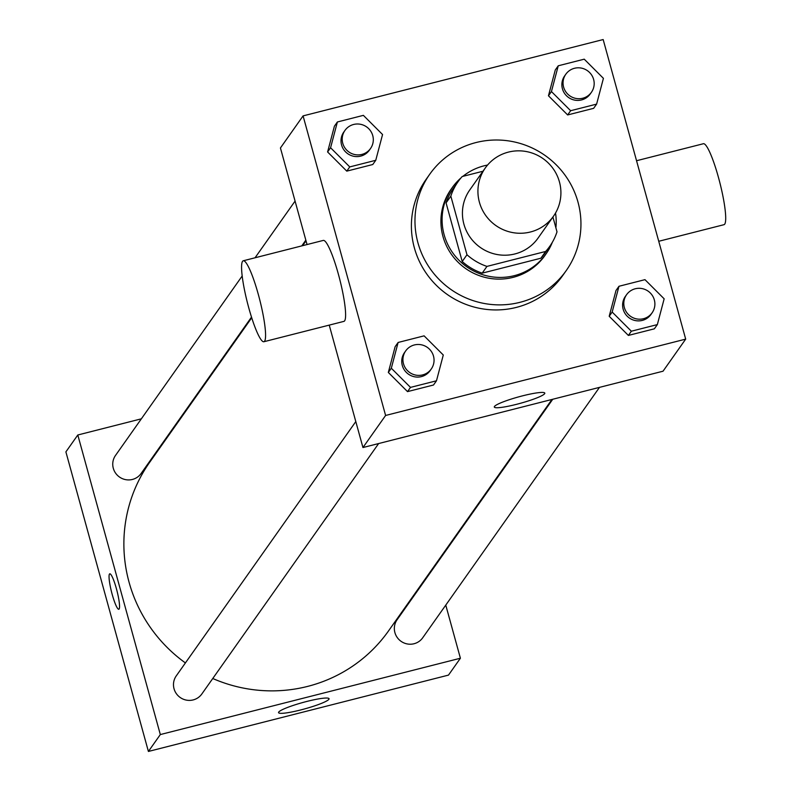 <?xml version="1.0" encoding="UTF-8"?>
<svg xmlns="http://www.w3.org/2000/svg" width="791" height="791" viewBox="0 0 791 791"><rect width="100%" height="100%" fill="white"/><g stroke="black" fill="none" stroke-linecap="round" stroke-linejoin="round"><path stroke-width="1.19" d="M479.405 202.229A41.765 40.944 -144.8 0 1 485.298 167.959A41.765 40.944 -144.8 0 1 543.031 158.605A41.765 40.944 -144.8 0 1 553.542 216.141A41.765 40.944 -144.8 0 1 512.459 232.544A41.765 40.944 -144.8 0 1 479.405 202.229M553.542 216.141L538.048 238.091A41.765 40.944 -144.8 0 1 496.966 254.494A41.765 40.944 -144.8 0 1 463.912 224.179A41.765 40.944 -144.8 0 1 469.795 189.909L485.298 167.959M549.745 246.347L544.979 253.11A56.092 54.984 -144.8 0 1 540.876 258.222L482.184 273.152L486.949 266.399L545.642 251.469A56.092 54.984 -144.8 0 0 549.745 246.347A56.092 54.984 -144.8 0 0 557.002 231.842L552.919 217.021M482.975 171.242L462.191 176.531A56.092 54.984 -144.8 0 0 458.098 181.643A56.092 54.984 -144.8 0 0 450.84 196.148L466.977 254.751A56.092 54.984 -144.8 0 0 486.949 266.399M450.84 196.148L446.075 202.901L462.211 261.505L466.977 254.751M446.075 202.901A56.092 54.984 -144.8 0 1 453.322 188.396L458.098 181.643M482.184 273.152A56.092 54.984 -144.8 0 1 462.211 261.505M487.553 165.052A57.436 56.299 35.2 0 0 484.023 165.833A57.436 56.299 35.2 0 0 462.844 176.363M460.965 177.935A57.436 56.299 35.2 0 0 452.234 187.625A57.436 56.299 35.2 0 0 466.68 266.745A57.436 56.299 35.2 0 0 546.067 253.871A57.436 56.299 35.2 0 0 552.286 242.412M555.895 227.808A57.436 56.299 35.2 0 0 555.519 213.036M546.067 253.871L544.88 255.562A57.436 56.299 -144.8 0 1 488.393 278.125A57.436 56.299 -144.8 0 1 442.95 236.44A57.436 56.299 -144.8 0 1 451.038 189.316L452.234 187.625M540.876 258.222L545.642 251.469M417.935 242.797A83.539 81.888 -144.8 0 1 429.721 174.257A83.539 81.888 -144.8 0 1 545.187 155.55A83.539 81.888 -144.8 0 1 566.208 270.621A83.539 81.888 -144.8 0 1 484.043 303.437A83.539 81.888 -144.8 0 1 417.935 242.797M566.208 270.621L562.628 275.683A83.539 81.888 -144.8 0 1 480.463 308.5A83.539 81.888 -144.8 0 1 414.365 247.86A83.539 81.888 -144.8 0 1 426.141 179.33L429.721 174.257M558.248 65.791L555.272 70.004L548.46 95.78L567.641 114.942L593.636 108.337L596.612 104.115L603.414 78.339L584.233 59.177L558.248 65.791L551.446 91.558L570.627 110.72L596.612 104.115M618.977 286.273L616.001 290.495L609.199 316.271L628.38 335.433L654.365 328.819L657.341 324.597L664.153 298.82L644.972 279.658L618.977 286.273L612.175 312.05L631.356 331.211L657.341 324.597M685.688 339.121L603.167 39.55L303.082 115.891L385.603 415.463L685.688 339.121L663.036 371.206L362.95 447.538L385.603 415.463M337.391 121.972L334.405 126.194L327.603 151.971L346.784 171.133L372.769 164.518L375.755 160.296L382.557 134.529L363.376 115.357L337.391 121.972L330.579 147.749L349.76 166.911L375.755 160.296M398.12 342.463L395.134 346.676L388.332 372.452L407.513 391.614L433.508 385.009L436.484 380.787L443.286 355.011L424.105 335.849L398.12 342.463L391.318 368.23L410.499 387.392L436.484 380.787M307.046 244.557L280.439 147.966L303.082 115.891M329.234 325.111L362.95 447.538M494.464 406.465A26.192 3.332 -15.4 0 1 520.607 396.35A26.192 3.332 -15.4 0 1 544.801 393.127A26.192 3.332 -15.4 0 1 520.438 403.291A26.192 3.332 -15.4 0 1 494.306 407.039A26.192 3.332 -15.4 0 1 494.464 406.465M243.282 260.773L323.301 240.415A41.765 6.338 75.7 0 1 339.744 279.332A41.765 6.338 75.7 0 1 343.897 321.383L263.878 341.732A41.765 6.338 75.7 0 1 248.809 308.006A41.765 6.338 75.7 0 1 243.282 260.773A41.765 6.338 75.7 0 1 259.715 299.69A41.765 6.338 75.7 0 1 263.878 341.732M658.735 241.285L724.002 224.684A41.765 6.338 -104.3 0 0 718.465 177.451A41.765 6.338 -104.3 0 0 703.407 143.725L636.547 160.731M185.41 662.927A146.197 143.3 -144.8 0 1 129.071 582.235A146.197 143.3 -144.8 0 1 149.677 462.3L251.706 317.774M551.94 399.465L388.529 630.921A146.197 143.3 -144.8 0 1 212.759 678.5M355.802 421.573L176.245 675.909A15.662 15.355 35.2 0 0 180.19 697.484A15.662 15.355 35.2 0 0 201.834 693.984L378.632 443.553M251.498 317.122L141.105 473.493A15.662 15.355 -144.8 0 1 113.301 468.282A15.662 15.355 -144.8 0 1 115.516 455.428L242.194 275.98M599.489 387.363L422.701 637.793A15.662 15.355 -144.8 0 1 394.897 632.573A15.662 15.355 -144.8 0 1 397.102 619.729L552.751 399.257M188.901 406.732L188.09 406.94M141.352 418.825L77.805 434.991L160.326 734.562L460.402 658.231L445.768 605.105M435.01 566.03L434.823 565.357M460.402 658.231L448.487 675.109L148.401 751.45L65.89 451.879L77.805 434.991M148.401 751.45L160.326 734.562M278.719 712.068A26.192 3.332 -15.4 0 1 304.861 701.953A26.192 3.332 -15.4 0 1 329.056 698.73A26.192 3.332 -15.4 0 1 304.693 708.894A26.192 3.332 -15.4 0 1 278.561 712.642A26.192 3.332 -15.4 0 1 278.719 712.068M118.808 609.238A18.272 2.768 75.7 0 1 112.213 594.486A18.272 2.768 75.7 0 1 109.791 573.821A18.272 2.768 75.7 0 1 116.979 590.847A18.272 2.768 75.7 0 1 118.798 609.248A18.272 2.768 75.7 0 1 112.213 594.486A18.272 2.768 75.7 0 1 109.791 573.821M431.293 368.962L430.096 370.653A15.662 15.355 -144.8 0 1 402.293 365.442A15.662 15.355 -144.8 0 1 404.508 352.588L405.694 350.897A15.662 15.355 -144.8 0 1 427.348 347.387A15.662 15.355 -144.8 0 1 415.888 375.122A15.662 15.355 -144.8 0 1 405.694 350.897M395.134 346.676L388.332 372.452L391.318 368.23M388.332 372.452L407.513 391.614L410.499 387.392M407.513 391.614L433.508 385.009M652.15 312.781L650.953 314.472A15.662 15.355 -144.8 0 1 623.16 309.251A15.662 15.355 -144.8 0 1 625.365 296.398L626.561 294.717A15.662 15.355 -144.8 0 1 648.205 291.207A15.662 15.355 -144.8 0 1 636.745 318.931A15.662 15.355 -144.8 0 1 626.561 294.717M616.001 290.495L609.199 316.271L612.175 312.05M609.199 316.271L628.38 335.433L631.356 331.211M628.38 335.433L654.365 328.819M370.554 148.481L369.367 150.171A15.662 15.355 -144.8 0 1 341.564 144.951A15.662 15.355 -144.8 0 1 343.769 132.107L344.965 130.416A15.662 15.355 -144.8 0 1 366.619 126.906A15.662 15.355 -144.8 0 1 355.149 154.631A15.662 15.355 -144.8 0 1 344.965 130.416M334.405 126.194L327.603 151.971L330.579 147.749M327.603 151.971L346.784 171.133L349.76 166.911M346.784 171.133L372.769 164.518M591.421 92.29L590.224 93.981A15.662 15.355 -144.8 0 1 562.421 88.77A15.662 15.355 -144.8 0 1 564.636 75.916L565.822 74.225A15.662 15.355 -144.8 0 1 587.476 70.715A15.662 15.355 -144.8 0 1 576.016 98.45A15.662 15.355 -144.8 0 1 565.822 74.225M555.272 70.004L548.46 95.78L551.446 91.558M548.46 95.78L567.641 114.942L570.627 110.72M567.641 114.942L593.636 108.337M302.597 245.685L306.018 240.84M301.786 245.892L305.83 240.157M255.048 257.787L295.073 201.092"/></g></svg>
